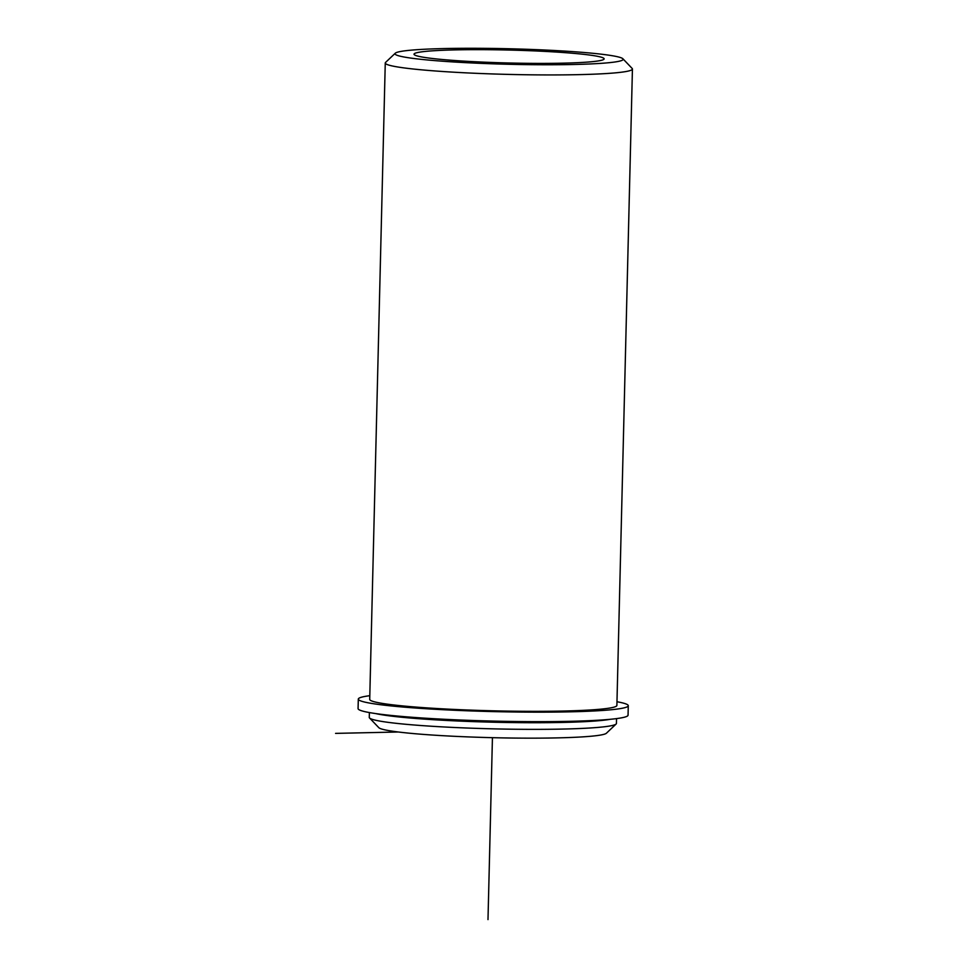 <?xml version="1.0" encoding="UTF-8"?>
<svg xmlns="http://www.w3.org/2000/svg" width="968" height="968" viewBox="0 0 968 968"><rect width="100%" height="100%" fill="white"/><g stroke="black" fill="none" stroke-linecap="round" stroke-linejoin="round"><path stroke-width="1.45" d="M397.521 716.054A116.959 7.95 1.4 0 0 439.847 719.587A116.959 7.95 1.4 0 0 588.29 720.724M552.304 51.812A95.094 6.473 1.4 0 0 414.014 54.196A95.094 6.473 1.4 0 0 465.85 61.238A95.094 6.473 1.4 0 0 604.141 58.842A95.094 6.473 1.4 0 0 552.304 51.812M395.283 53.216L385.566 62.424A123.614 8.409 1.4 0 0 385.264 62.993L369.716 699.392A123.614 8.409 1.4 0 0 437.1 708.528A123.614 8.409 1.4 0 0 616.882 705.43L632.431 69.03A123.614 8.409 1.4 0 0 632.152 68.45L622.908 58.782A114.115 7.756 1.4 0 0 560.956 50.868A114.115 7.756 1.4 0 0 395.283 53.216A114.115 7.756 1.4 0 0 457.211 62.182A114.115 7.756 1.4 0 0 571.846 64.529A114.115 7.756 1.4 0 0 622.908 58.782M375.669 713.573A123.614 8.409 1.4 0 0 436.822 719.914A123.614 8.409 1.4 0 0 610.239 719.309M369.389 712.569L369.268 717.409A123.614 8.409 1.4 0 0 369.546 717.99A123.614 8.409 1.4 0 0 436.665 726.557A123.614 8.409 1.4 0 0 616.132 724.016A123.614 8.409 1.4 0 0 616.434 723.447L616.556 718.607M369.546 717.99L378.803 727.658A114.115 7.756 1.4 0 0 440.755 735.571A114.115 7.756 1.4 0 0 606.416 733.224L616.132 724.016M385.264 62.993A123.614 8.409 1.4 0 0 452.649 72.128A123.614 8.409 1.4 0 0 632.431 69.03M616.967 701.74A135.036 9.184 -178.6 0 1 628.28 705.708A135.036 9.184 -178.6 0 1 493.075 711.589A135.036 9.184 -178.6 0 1 358.305 699.114A135.036 9.184 -178.6 0 1 369.8 695.69M628.28 705.708L628.05 715.195A135.036 9.184 -178.6 0 1 492.845 721.075A135.036 9.184 -178.6 0 1 358.075 708.588L358.305 699.114M398.392 732.002L335.569 733.381M492.434 737.676L487.993 919.6"/></g></svg>
